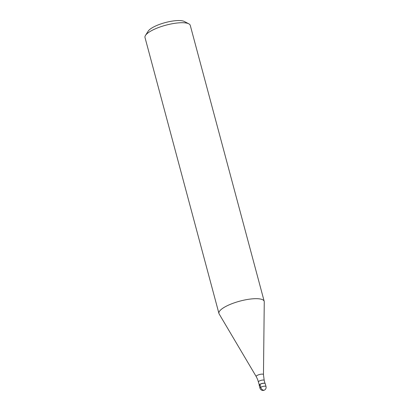 <?xml version="1.0" encoding="UTF-8"?>
<svg xmlns="http://www.w3.org/2000/svg" width="411" height="411" viewBox="0 0 411 411"><rect width="100%" height="100%" fill="white"/><g stroke="black" fill="none" stroke-linecap="round" stroke-linejoin="round"><path stroke-width="0.62" d="M265.229 383.617A3.124 0.868 165 0 0 264.227 383.263A3.124 0.868 165 0 0 260.872 383.951A3.124 0.868 165 0 0 259.192 385.235L259.968 388.133A3.124 0.868 -15 0 1 261.653 386.854A3.124 0.868 -15 0 1 265.008 386.165A3.124 0.868 -15 0 1 266.004 386.52L265.229 383.617M259.32 384.871A2.969 0.822 -15 0 1 259.367 384.788A2.969 0.822 -15 0 1 264.088 383.175A2.969 0.822 -15 0 1 264.854 383.319A2.969 0.822 -15 0 1 264.931 383.365M260.189 385.59A3.124 0.868 -15 0 1 259.254 384.958A3.124 0.868 -15 0 1 264.227 383.263A3.124 0.868 -15 0 1 265.033 383.412L264.854 383.319M256.212 376.558L219.135 313.932A23.432 6.499 -15 0 1 218.94 313.465A23.432 6.499 -15 0 1 231.552 303.847A23.432 6.499 -15 0 1 256.711 298.679A23.432 6.499 -15 0 1 264.201 301.335A23.432 6.499 -15 0 1 264.263 301.838L263.466 374.611A3.766 1.043 -15 0 0 262.254 374.108A3.766 1.043 -15 0 0 258.082 374.986A3.766 1.043 -15 0 0 256.212 376.558L257.646 379.466L259.274 384.932M264.201 301.335L190.262 25.379A23.432 6.499 165 0 0 188.813 23.823A23.432 6.499 165 0 0 182.772 22.718A23.432 6.499 165 0 0 145.473 35.438A23.432 6.499 165 0 0 144.996 37.504L218.94 313.465M188.813 23.823L184.308 21.47A19.528 5.415 165 0 0 179.273 20.55A19.528 5.415 165 0 0 148.196 31.149L145.473 35.438M263.764 390.224A3.124 2.081 -119.9 0 1 260.733 387.285L259.958 384.383M265.008 383.396L264.196 380.365A2.969 0.822 165 0 0 263.245 380.031A2.969 0.822 165 0 0 260.06 380.684A2.969 0.822 165 0 0 258.462 381.901M259.968 388.133A3.124 3.124 0 0 0 262.927 390.45A3.124 3.124 0 0 0 266.004 386.52M264.196 380.365L263.466 374.611"/></g></svg>
